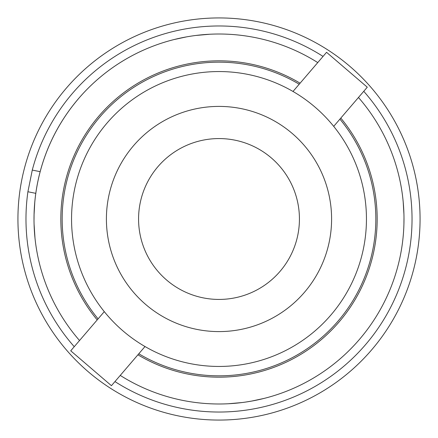 <?xml version="1.0" encoding="UTF-8"?>
<svg xmlns="http://www.w3.org/2000/svg" width="438" height="438" viewBox="0 0 438 438"><rect width="100%" height="100%" fill="white"/><g stroke="black" fill="none" stroke-linecap="round" stroke-linejoin="round"><path stroke-width="0.66" d="M263.654 398.509L251.719 401.066L263.66 398.509M241.896 402.56L228.559 403.732L241.896 402.56M120.247 375.415A184.978 184.978 0 0 0 358.465 97.477M403.924 223.67L403.978 218.228L403.924 223.67M403.902 213.695L403.201 202.033L403.902 213.695M403.168 201.677L403.02 200.182L403.168 201.677M230.059 403.65L228.559 403.732L230.059 403.65M233.711 403.393L242.05 402.538L233.711 403.393M246.534 401.92L251.801 401.049L246.534 401.92M293 91.465L326.562 52.308L367.274 87.2L333.712 126.358M98.085 318.88A156.831 156.831 0 0 1 299.203 84.227M104.288 311.642L70.726 350.8L111.438 385.692L145 346.535M138.797 353.773A156.831 156.831 0 0 0 339.915 119.12M137.91 354.807A158.173 158.173 0 0 0 340.797 118.085M314.955 107.047A147.447 147.447 0 0 0 107.047 123.045A147.447 147.447 0 0 0 123.045 330.953A147.447 147.447 0 0 0 330.953 314.955A147.447 147.447 0 0 0 314.955 107.047M292.272 133.508A112.599 112.599 0 0 0 133.508 145.728A112.599 112.599 0 0 0 145.728 304.492A112.599 112.599 0 0 0 304.492 292.272A112.599 112.599 0 0 0 292.272 133.508M166.659 280.068A80.428 80.428 0 0 0 280.068 271.341A80.428 80.428 0 0 0 271.341 157.932A80.428 80.428 0 0 0 157.932 166.659A80.428 80.428 0 0 0 166.659 280.068M79.535 340.523A184.978 184.978 0 0 1 317.753 62.585M34.772 202.334A184.978 184.978 0 0 1 78.55 98.621A184.978 184.978 0 0 0 34.772 202.334L34.076 214.521L34.772 202.334A184.978 184.978 0 0 1 78.55 98.621M174.346 39.491L186.281 36.934L174.34 39.491M196.104 35.44L209.441 34.268L196.104 35.44M34.098 224.459L34.98 237.818L34.098 224.459M34.076 214.439L34.022 219.772L34.076 214.439M34.525 232.677L34.799 235.967M300.09 83.193A158.173 158.173 0 0 0 97.203 319.915M40.176 171.674L32.281 170.081L27.912 191.751L35.806 193.344M363.748 91.307A193.021 193.021 0 0 1 114.959 381.586M74.252 346.693A193.021 193.021 0 0 1 27.912 191.751M32.281 170.081A193.021 193.021 0 0 1 323.041 56.414M179.262 416.1A201.064 201.064 0 0 1 21.9 179.262A201.064 201.064 0 0 1 258.738 21.9A201.064 201.064 0 0 1 416.1 258.738A201.064 201.064 0 0 1 179.262 416.1"/></g></svg>
